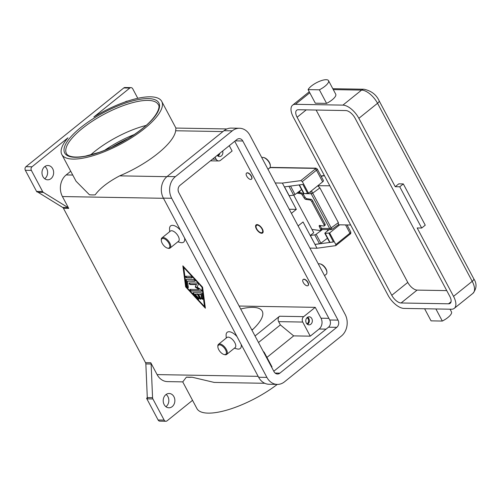 <?xml version="1.0" encoding="UTF-8"?>
<svg xmlns="http://www.w3.org/2000/svg" width="501" height="501" viewBox="0 0 501 501"><rect width="100%" height="100%" fill="white"/><g stroke="black" fill="none" stroke-linecap="round" stroke-linejoin="round"><path stroke-width="0.75" d="M182.727 381.875L196.906 408.547A56.569 18.418 -28 0 0 208.178 413.131A56.569 18.418 -28 0 0 277.266 384.405M151.127 364.02A2.599 2.123 91 0 0 151.026 363.357A2.599 2.123 91 0 0 150.788 362.749L145.515 362.655A2.599 2.123 -89 0 1 145.753 363.269A2.599 2.123 -89 0 1 145.854 363.933L151.127 364.02L152.561 397.681L147.294 397.587A2.599 2.123 91 0 0 147.388 398.232L146.63 398.22A2.599 2.123 91 0 0 146.874 398.852L158.116 419.988A2.599 2.123 91 0 0 159.45 421.103A2.599 2.123 91 0 0 159.844 421.153L165.875 421.26A2.599 2.123 -89 0 0 167.071 420.827L192.534 400.33M150.788 362.749L157.095 374.598A15.606 12.719 91 0 0 167.497 381.612L182.765 381.875L186.403 377.134L192.152 377.228L214.177 382.413M192.152 377.228A56.569 18.418 152 0 1 189.127 377.303A56.569 18.418 152 0 1 186.403 377.134M165.875 421.26A2.599 2.123 -89 0 1 165.474 421.203A2.599 2.123 -89 0 1 164.14 420.088L158.116 419.988M146.874 398.852L152.905 398.959A2.599 2.123 -89 0 1 152.667 398.345A2.599 2.123 -89 0 1 152.561 397.681M152.905 398.959L164.14 420.088M172.212 406.612A7.152 5.83 -89 0 1 168.912 407.795A7.152 5.83 -89 0 1 163.426 402.647A7.152 5.83 -89 0 1 165.862 394.669A7.152 5.83 -89 0 1 169.156 393.492A7.152 5.83 -89 0 1 174.642 398.633A7.152 5.83 -89 0 1 172.212 406.612M165.919 406.712A7.152 5.83 91 0 0 166.182 406.511A7.152 5.83 91 0 0 166.125 394.469M241.156 344.406A10.402 4.985 51.2 0 1 237.048 348.915L234.393 348.208M226.233 338.081L226.114 335.332A10.402 4.985 51.2 0 1 237.011 336.616M184.587 238.013A10.402 4.985 51.2 0 1 180.479 242.522L177.817 241.814M169.664 231.687L169.545 228.938A10.402 4.985 51.2 0 1 180.441 230.222M70.735 171.254L66.17 174.937A15.606 12.719 91 0 0 62.425 196.555L68.725 208.41A2.599 2.123 91 0 0 68.368 207.896A2.599 2.123 91 0 0 67.911 207.514L43.424 192.415A2.599 2.123 -89 0 1 42.967 192.033A2.599 2.123 -89 0 1 42.604 191.52L31.369 170.39A2.599 2.123 -89 0 1 31.075 168.436A2.599 2.123 -89 0 1 31.995 166.789L67.973 137.825A56.569 18.418 -28 0 0 61.83 154.508A56.569 18.418 -28 0 0 73.102 159.086A56.569 18.418 -28 0 0 133.241 136.673A56.569 18.418 -28 0 0 161.729 101.396A56.569 18.418 -28 0 0 150.457 96.812A56.569 18.418 -28 0 0 93.825 117.015L129.803 88.051A2.599 2.123 -89 0 1 130.999 87.625A2.599 2.123 -89 0 1 131.4 87.675A2.599 2.123 -89 0 1 132.734 88.79L137.794 98.302M145.515 362.655L63.452 208.316L68.725 208.41M185.646 286.879L182.859 265.856L202.592 287.173L205.372 308.196L185.646 286.879L186.003 286.597L205.272 307.414M217.872 346.861L217.847 346.185A6.5 3.112 51.2 0 1 218.511 344.3L226.953 337.499A6.5 3.112 51.2 0 1 234.8 342.628A6.5 3.112 51.2 0 1 235.113 347.631L226.665 354.432A6.5 3.112 51.2 0 1 224.68 354.677L224.022 354.501A5.849 2.806 51.2 0 1 218.749 349.667A5.849 2.806 51.2 0 1 217.872 346.861A5.849 2.806 51.2 0 1 220.69 345.083A5.849 2.806 51.2 0 1 225.531 349.779A5.849 2.806 51.2 0 1 224.022 354.501M218.511 344.3A6.5 3.112 51.2 0 1 226.352 349.429A6.5 3.112 51.2 0 1 226.665 354.432M167.453 248.108L168.111 248.283A6.5 3.112 -128.8 0 0 170.096 248.039L178.538 241.238A6.5 3.112 -128.8 0 0 178.231 236.234A6.5 3.112 -128.8 0 0 170.384 231.105L161.936 237.906A6.5 3.112 -128.8 0 0 161.272 239.791L161.303 240.467A5.849 2.806 -128.8 0 0 162.18 243.273A5.849 2.806 -128.8 0 0 167.453 248.108A5.849 2.806 -128.8 0 0 168.962 243.386A5.849 2.806 -128.8 0 0 164.115 238.689A5.849 2.806 -128.8 0 0 161.303 240.467M170.096 248.039A6.5 3.112 -128.8 0 0 169.783 243.035A6.5 3.112 -128.8 0 0 161.936 237.906M42.604 191.52L36.579 191.42A2.599 2.123 91 0 0 36.942 191.933A2.599 2.123 91 0 0 36.955 191.946L37.707 191.958A2.599 2.123 91 0 0 38.151 192.328L62.638 207.42A2.599 2.123 -89 0 1 63.095 207.802A2.599 2.123 -89 0 1 63.452 208.316M147.294 397.587L145.854 363.933M146.63 398.22A2.599 2.123 91 0 0 146.636 398.245L147.294 397.688M130.999 87.625L124.974 87.518A2.599 2.123 91 0 0 123.778 87.951L25.971 166.683A2.599 2.123 91 0 0 25.05 168.33A2.599 2.123 91 0 0 25.344 170.29L31.369 170.39M36.579 191.42L25.344 170.29M44.695 178.725A7.152 5.83 91 0 0 44.965 178.525A7.152 5.83 91 0 0 44.908 166.482M125.025 101.997A7.152 5.83 -89 0 1 127.699 101.089M44.639 166.689A7.152 5.83 -89 0 1 47.939 165.505A7.152 5.83 -89 0 1 53.419 170.653A7.152 5.83 -89 0 1 50.989 178.632A7.152 5.83 -89 0 1 47.689 179.809A7.152 5.83 -89 0 1 42.203 174.667A7.152 5.83 -89 0 1 44.639 166.689M90.499 155.009A52.016 16.94 152 0 1 94.507 151.609A52.016 16.94 152 0 1 146.117 125.438M161.729 101.396L175.932 128.112L175.663 130.761A56.569 18.418 152 0 1 119.645 175.857C108.147 181.926 99.993 188.257 95.177 194.845A56.569 18.418 152 0 1 92.153 194.914A56.569 18.418 152 0 1 89.422 194.745L76.039 181.224L61.83 154.508M318.335 263.971A6.5 3.112 51.2 0 1 320.083 263.889A6.5 3.112 51.2 0 1 325.938 269.262A6.5 3.112 51.2 0 1 326.915 272.375A6.5 3.112 51.2 0 1 326.251 274.26L324.542 275.638M320.083 263.889L320.734 264.058A5.849 2.806 51.2 0 1 326.007 268.899A5.849 2.806 51.2 0 1 326.884 271.699L326.915 272.375M267.966 169.244L269.676 167.866A6.5 3.112 -128.8 0 0 270.34 165.981A6.5 3.112 -128.8 0 0 269.369 162.869A6.5 3.112 -128.8 0 0 263.507 157.496A6.5 3.112 -128.8 0 0 261.766 157.577M270.34 165.981L270.315 165.305A5.849 2.806 -128.8 0 0 269.438 162.506A5.849 2.806 -128.8 0 0 264.165 157.665L263.507 157.496M111.617 147.319A46.818 15.243 152 0 1 127.93 138.645M251.665 329.627A46.818 15.243 152 0 1 252.924 329.332M240.699 308.998A46.818 15.243 152 0 1 262.217 311.159A46.818 15.243 152 0 1 251.972 330.209M183.322 266.35L186.003 286.597M204.508 306.568L204.865 306.28L202.298 286.873L184.08 267.202L183.729 267.484L186.297 286.891L204.508 306.568L201.941 287.161L183.729 267.484M201.941 287.161L202.298 286.873M193.236 292.659L201.058 292.791A0.977 0.47 51.2 0 1 202.197 294.024L202.836 298.878A0.977 0.47 51.2 0 1 202.742 299.222A0.977 0.47 51.2 0 1 201.991 298.984A0.977 0.47 51.2 0 1 201.427 298.045L200.945 294.406L198.578 294.363L200.744 298.433A0.977 0.47 51.2 0 1 200.788 299.185A0.977 0.47 51.2 0 1 199.611 298.414L197.45 294.344L195.083 294.306L198.496 297.995A0.977 0.47 51.2 0 1 198.834 299.153A0.977 0.47 51.2 0 1 197.951 298.79L193.399 293.874A0.977 0.47 51.2 0 1 193.06 292.716A0.977 0.47 51.2 0 1 193.236 292.659M190.944 276.32A0.977 0.47 51.2 0 1 191.852 276.99A0.977 0.47 51.2 0 1 191.989 277.898A0.977 0.47 51.2 0 1 191.808 277.949L186.729 277.861A0.977 0.47 51.2 0 1 185.821 277.191A0.977 0.47 51.2 0 1 185.683 276.289A0.977 0.47 51.2 0 1 185.865 276.233L190.944 276.32M186.291 279.47L193.981 279.602A0.977 0.47 51.2 0 1 194.883 280.272A0.977 0.47 51.2 0 1 195.021 281.174A0.977 0.47 51.2 0 1 194.845 281.23L187.48 281.105L188.307 287.33A0.977 0.47 51.2 0 1 188.213 287.674A0.977 0.47 51.2 0 1 187.455 287.442A0.977 0.47 51.2 0 1 186.892 286.497L186.015 279.871A0.977 0.47 51.2 0 1 186.109 279.527A0.977 0.47 51.2 0 1 186.291 279.47M198.884 289.528L195.246 287.048L196.292 284.643L190.28 284.543A0.977 0.47 51.2 0 1 189.372 283.873A0.977 0.47 51.2 0 1 189.234 282.965A0.977 0.47 51.2 0 1 189.409 282.915L197.169 283.046A0.977 0.47 51.2 0 1 198.001 283.616A0.977 0.47 51.2 0 1 198.283 284.524L197.175 287.079L201.045 289.722A0.977 0.47 51.2 0 1 201.678 290.486A0.977 0.47 51.2 0 1 201.671 291.131A0.977 0.47 51.2 0 1 201.496 291.187L191.069 291.006A0.977 0.47 51.2 0 1 190.161 290.336A0.977 0.47 51.2 0 1 190.023 289.434A0.977 0.47 51.2 0 1 190.205 289.378L198.884 289.528L199.241 289.24L195.603 286.76L196.292 284.643M195.246 287.048L195.603 286.76M190.28 289.384A0.977 0.47 -128.8 0 0 190.662 290.248A0.977 0.47 -128.8 0 0 191.426 290.724L201.771 290.899M189.491 282.915A0.977 0.47 -128.8 0 0 189.873 283.779A0.977 0.47 -128.8 0 0 190.63 284.255L196.642 284.355M186.366 279.47A0.977 0.47 -128.8 0 0 186.372 279.583L187.249 286.215A0.977 0.47 -128.8 0 0 188.313 287.436M187.48 281.105L195.121 280.942M185.94 276.239A0.977 0.47 -128.8 0 0 186.322 277.103A0.977 0.47 -128.8 0 0 187.086 277.579L192.09 277.66M193.317 292.659A0.977 0.47 -128.8 0 0 193.755 293.586L198.308 298.502A0.977 0.47 -128.8 0 0 198.935 298.909M195.083 294.306L197.807 294.056L199.968 298.133A0.977 0.47 -128.8 0 0 200.888 298.947M198.578 294.363L201.302 294.118L201.784 297.757A0.977 0.47 -128.8 0 0 202.842 298.978M200.945 294.406L201.302 294.118M197.45 294.344L197.807 294.056M229.27 145.678L232.107 151.014L220.553 160.314A3.902 3.181 -89 0 1 218.749 160.959A3.902 3.181 -89 0 1 216.15 159.205L215.048 157.132M178.412 191.701A3.902 3.181 91 0 0 178.131 190.461M273.79 371.235L328.506 327.191A5.204 4.24 91 0 0 329.752 319.989L234.731 141.282M239.121 306.036L315.235 307.345L321.003 318.204A7.803 6.363 -89 0 1 319.137 329.007L310.244 336.165L293.674 335.883L266.933 357.407M263.294 351.502A3.902 3.181 -89 0 1 264.503 352.836L272.012 366.945L271.661 367.227M315.235 307.345L303.675 316.651L279.571 316.237A3.902 3.181 91 0 0 278.637 321.642L280.366 324.898L293.674 335.883M280.366 324.898L258.51 342.496M279.571 316.237L255.047 335.977M303.675 316.651A3.902 3.181 91 0 0 302.736 322.055L310.244 336.165M242.791 140.994L338.037 320.126A5.204 4.24 -89 0 1 336.791 327.335L279.884 373.145A5.204 4.24 -89 0 1 277.485 374.003A5.204 4.24 -89 0 1 274.016 371.667L178.769 192.534A5.204 4.24 -89 0 1 180.022 185.326L236.923 139.516A5.204 4.24 -89 0 1 239.321 138.658A5.204 4.24 -89 0 1 242.791 140.994L235.251 140.869M345.151 314.403A15.606 12.719 -89 0 1 341.406 336.021L284.499 381.831A15.606 12.719 -89 0 1 277.303 384.405A15.606 12.719 -89 0 1 266.908 377.391L171.661 198.258A15.606 12.719 -89 0 1 175.4 176.64L232.307 130.83A15.606 12.719 -89 0 1 239.503 128.256A15.606 12.719 -89 0 1 249.905 135.27L345.151 314.403M277.303 384.405L269.018 384.261A15.606 12.719 -89 0 1 258.622 377.247L163.376 198.114A15.606 12.719 -89 0 1 167.115 176.502L224.022 130.692A15.606 12.719 -89 0 1 231.218 128.112L239.503 128.256M222.644 151.014A4.033 3.288 -89 0 1 221.386 155.924A4.033 3.288 -89 0 1 219.532 156.588A4.033 3.288 -89 0 1 217.227 155.373M218.029 156.112A4.033 3.288 91 0 0 218.373 155.867A4.033 3.288 91 0 0 219.801 153.3M246.624 173.083A3.902 1.866 51.2 0 1 246.705 173.008A3.902 1.866 51.2 0 1 251.414 176.083A3.902 1.866 51.2 0 1 251.596 179.082A3.902 1.866 51.2 0 1 251.502 179.151M303.193 279.477A3.902 1.866 51.2 0 1 303.274 279.401A3.902 1.866 51.2 0 1 307.983 282.476A3.902 1.866 51.2 0 1 308.171 285.476A3.902 1.866 51.2 0 1 308.077 285.545M262.374 228.982A5.204 2.492 51.2 0 1 262.624 232.984A5.204 2.492 51.2 0 1 256.349 228.882A5.204 2.492 51.2 0 1 256.099 224.88A5.204 2.492 51.2 0 1 262.374 228.982M256.042 226.709A4.553 2.179 51.2 0 1 258.228 225.325A4.553 2.179 51.2 0 1 261.998 228.976A4.553 2.179 51.2 0 1 260.827 232.652A4.553 2.179 51.2 0 1 256.725 228.888A4.553 2.179 51.2 0 1 256.042 226.709L256.011 226.032A5.204 2.492 51.2 0 1 256.343 224.73M307.802 282.62A3.902 1.866 51.2 0 1 307.99 285.62A3.902 1.866 51.2 0 1 303.287 282.545A3.902 1.866 51.2 0 1 303.099 279.545A3.902 1.866 51.2 0 1 307.802 282.62M246.717 176.152A3.902 1.866 -128.8 0 0 251.421 179.226A3.902 1.866 -128.8 0 0 251.233 176.227A3.902 1.866 -128.8 0 0 246.53 173.152A3.902 1.866 -128.8 0 0 246.717 176.152M310.858 324.197A4.033 3.288 -89 0 1 309.004 324.861A4.033 3.288 -89 0 1 305.911 321.961A4.033 3.288 -89 0 1 307.282 317.465A4.033 3.288 -89 0 1 309.142 316.801A4.033 3.288 -89 0 1 312.229 319.701A4.033 3.288 -89 0 1 310.858 324.197M307.501 324.385A4.033 3.288 91 0 0 307.846 324.147A4.033 3.288 91 0 0 307.627 317.221M306.85 323.821A3.2 2.605 91 0 0 307.476 323.452A3.2 2.605 91 0 0 308.647 320.396A3.2 2.605 91 0 0 306.956 317.766M217.378 155.548A3.2 2.605 91 0 0 218.004 155.172A3.2 2.605 91 0 0 218.849 154.064M298.108 225.926L303.042 221.962L314.991 244.432L317.008 248.233L309.9 248.108M317.008 248.233L335.764 245.64L350.005 234.174C350.725 233.911 350.969 233.159 350.731 231.925A2.599 0.845 152 0 1 349.942 233.172A1.303 0.62 51.2 0 1 350.13 233.936A1.303 0.62 51.2 0 1 350.005 234.174M339.716 224.817L329.633 232.94L335.808 244.557L335.764 245.64M275.268 182.971L282.376 183.09L296.341 209.368L291.413 213.338M296.341 209.368L289.234 209.243M267.991 169.282L269.187 168.317A1.303 0.426 152 0 1 270.828 167.616L315.267 168.38A1.303 0.426 152 0 1 315.135 169.106L300.825 180.623L282.376 183.09M300.825 180.623L302.328 181.587L308.503 193.204L322.638 181.825A2.599 0.845 -28 0 0 323.433 180.573L317.252 168.962L315.868 168.167A1.303 1.058 -89 0 1 316.068 168.192M284.393 186.892L302.848 184.424L307.583 193.33L308.503 193.204M329.138 229.621L325.249 232.746A1.303 0.426 -28 0 0 324.855 233.372A1.303 0.426 -28 0 0 325.268 233.466L328.788 232.996L333.441 241.964L314.991 244.432L310.338 235.464L314.76 234.875A1.303 0.426 -28 0 0 316.162 234.243L322.494 229.508M329.633 232.94L328.706 233.059M293.724 195.121L313.726 232.74L310.338 235.464M284.505 186.879L289.209 195.728L293.63 195.139A1.303 0.426 152 0 0 295.033 194.507L301.583 189.61M307.551 193.28L304.145 193.73A1.303 0.426 152 0 1 303.725 193.636L299.097 184.925M333.415 241.914L330.002 242.371A1.303 0.426 152 0 1 329.589 242.277L324.855 233.372M327.447 238.244L320.897 243.142A1.303 0.426 152 0 1 319.494 243.774L315.073 244.363M311.747 201.627L312.712 200.92A1.822 0.708 -126.3 0 0 311.873 199.805A1.822 0.708 -126.3 0 0 310.989 199.273L310.025 199.98A1.822 0.708 53.7 0 1 310.908 200.519A1.822 0.708 53.7 0 1 311.747 201.627L323.984 224.642A1.822 0.708 53.7 0 1 324.291 225.682A1.822 0.708 53.7 0 1 324.147 225.982A1.822 0.708 53.7 0 1 323.878 226.039L319.575 225.437A1.822 0.708 -126.3 0 0 319.306 225.494A1.822 0.708 -126.3 0 0 319.175 225.713A1.822 0.708 -126.3 0 0 319.344 226.571L320.584 229.445A1.822 0.708 53.7 0 1 320.753 230.297A1.822 0.708 53.7 0 1 320.627 230.523A1.822 0.708 53.7 0 1 320.352 230.573L311.948 229.402M310.025 199.98L305.723 199.385L306.687 198.672A1.822 0.708 53.7 0 1 305.911 198.233A1.822 0.708 53.7 0 1 305.122 197.294L303.262 194.332A1.822 0.708 -126.3 0 0 302.466 193.386A1.822 0.708 -126.3 0 0 301.696 192.954L300.725 193.662A1.822 0.708 53.7 0 1 301.502 194.1A1.822 0.708 53.7 0 1 302.297 195.039L304.151 198.001A1.822 0.708 -126.3 0 0 304.946 198.947A1.822 0.708 -126.3 0 0 305.723 199.385M300.725 193.662L296.88 193.123M324.147 225.982L325.118 225.275A1.822 0.708 -126.3 0 0 325.255 224.974A1.822 0.708 -126.3 0 0 324.949 223.934L323.984 224.642M320.627 230.523L321.592 229.809A1.822 0.708 -126.3 0 0 321.717 229.59A1.822 0.708 -126.3 0 0 321.548 228.732L320.308 225.857A1.822 0.708 53.7 0 1 320.189 225.525M306.687 198.672L310.989 199.273M297.832 192.415L301.696 192.954M312.712 200.92L324.949 223.934M262.825 232.777A5.204 2.492 51.2 0 1 261.478 232.821L260.827 232.652M329.821 185.796L317.803 185.714M310.701 191.432L311.184 193.749A1.303 0.426 -28 0 0 312.712 193.135L311.484 190.806M317.697 185.802L319.901 187.906L338.369 222.644L338.469 224.661L331.994 229.37L331.18 227.874A1.303 0.426 152 0 1 329.652 228.494L330.798 229.602L331.994 229.37M350.687 225.03A2.599 1.246 -128.8 0 0 350.45 225.005L338.281 224.799M388.006 295.227A15.606 7.477 -128.8 0 0 403.975 308.409L451.426 309.223A15.606 7.477 -128.8 0 0 454.282 308.353A15.606 7.477 -128.8 0 0 453.537 296.354L417.17 227.961L421.692 228.036L399.754 186.779L395.233 186.704L358.866 118.311A15.606 7.477 -128.8 0 0 342.903 105.122L295.452 104.308A15.606 7.477 -128.8 0 0 292.59 105.179A15.606 7.477 -128.8 0 0 293.342 117.184L388.006 295.227M435.901 308.96L442.327 321.053A11.705 3.814 -28 0 0 451.219 313.895A11.705 3.814 -28 0 0 451.47 311.885L450.048 309.205M424.623 308.766L431.054 320.859L442.327 321.053M395.233 186.704L398.79 183.842L403.311 183.917L399.754 186.779M403.311 183.917L425.249 225.174L421.692 228.036M328.518 80.642L335.733 94.213A11.705 3.814 152 0 1 335.482 96.223A11.705 3.814 152 0 1 326.589 103.381L315.317 103.187L308.102 89.616L319.375 89.811A11.705 3.814 -28 0 0 328.268 82.652A11.705 3.814 -28 0 0 328.518 80.642A11.705 3.814 -28 0 0 318.749 81.632A11.705 3.814 -28 0 0 308.102 89.616M326.589 103.381L319.375 89.811M448.539 303.8L401.088 302.98A9.106 4.359 51.2 0 1 391.776 295.289L297.106 117.247A9.106 4.359 51.2 0 1 296.667 110.245A9.106 4.359 51.2 0 1 298.339 109.738L345.79 110.552A9.106 4.359 51.2 0 1 355.103 118.242L449.773 296.291A9.106 4.359 51.2 0 1 450.205 303.287A9.106 4.359 51.2 0 1 448.539 303.8L451.057 301.771M316.131 110.045L407.776 282.407A9.106 4.359 -128.8 0 0 417.089 290.098L446.748 290.611M327.216 229.59L327.804 230.692M163.464 198.29L62.425 196.555M258.134 376.339L157.095 374.598M67.911 207.514L62.638 207.42M38.151 192.328L43.424 192.415M123.778 87.951L129.803 88.051M31.995 166.789L25.971 166.683M80.899 127.417A53.319 17.36 -28 0 0 75.325 157.295A53.319 17.36 -28 0 0 142.66 128.481A53.319 17.36 -28 0 0 148.233 98.603A53.319 17.36 -28 0 0 80.899 127.417M82.227 128.519A52.016 16.94 152 0 1 147.927 100.407A52.016 16.94 152 0 1 158.285 104.615C160.752 106.563 157.264 116.883 142.422 128.557C129.596 138.639 115.199 146.574 99.229 152.348L85.208 156.187C72.119 158.479 67.259 155.723 66.426 153.456A52.016 16.94 152 0 1 82.227 128.519M72.758 175.049L66.17 174.937M104.603 150.331A50.72 16.514 152 0 1 134.349 134.518M166.908 176.671L119.645 175.857M175.663 130.761L222.926 131.575M190.28 284.543L190.63 284.255M191.069 291.006L191.426 290.724M186.892 286.497L187.249 286.215M186.015 279.871L186.372 279.583M186.729 277.861L187.086 277.579M201.427 298.045L201.784 297.757M199.611 298.414L199.968 298.133M197.951 298.79L198.308 298.502M193.399 293.874L193.755 293.586M319.137 329.007L326.095 329.132M302.736 322.055L278.637 321.642M329.752 319.989L338.037 320.126M224.022 130.692L232.307 130.83M167.115 176.502L175.4 176.64M163.376 198.114L171.661 198.258M258.622 377.247L266.908 377.391M275.118 373.063L279.884 373.145M328.506 327.191L336.791 327.335M216.15 159.205L212.543 159.143M321.003 318.204L328.875 318.335M271.63 167.428A1.303 1.058 91 0 0 270.828 167.616M315.267 168.38A1.303 1.058 -89 0 1 315.868 168.167L271.429 167.403L269.507 168.01M315.135 169.106A1.303 0.62 51.2 0 1 315.837 169.432A1.303 0.62 51.2 0 1 316.463 170.208A2.599 0.845 -28 0 0 317.252 168.962M302.328 181.587L316.463 170.208L322.638 181.825M345.558 224.918L349.942 233.172L335.808 244.557M325.268 233.466L330.002 242.371M316.162 234.243L320.897 243.142M314.76 234.875L319.494 243.774M288.927 186.284L293.63 195.139M290.549 186.071L295.033 194.507M299.435 184.882L304.145 193.73M305.122 197.294L304.151 198.001M302.297 195.039L303.262 194.332M319.344 226.571L320.308 225.857M321.548 228.732L320.584 229.445M321.147 176.283L324.448 175.688M301.777 189.973L301.107 189.96M300.249 190.605A2.599 2.123 91 0 0 299.886 191.607A2.599 2.123 91 0 0 299.886 192.697M473.789 278.832A5.204 1.691 152 0 1 473.84 279.282A5.204 1.691 152 0 1 472.211 281.324A15.606 7.477 51.2 0 1 472.957 293.323C476.739 288.513 477.015 283.679 473.789 278.832L379.119 100.782A5.204 1.691 152 0 1 379.176 101.24A5.204 1.691 152 0 1 377.541 103.275L472.211 281.324L453.537 296.354M379.119 100.782C376.314 94.651 371.266 90.806 363.97 89.234A5.204 4.24 91 0 0 361.578 90.092A15.606 7.477 51.2 0 1 377.541 103.275L358.866 118.311M333.284 89.61L361.578 90.092L342.903 105.122M338.369 222.644L331.18 227.874L312.712 193.135L319.901 187.906M302.692 193.605L303.719 193.624M304.827 193.643L311.184 193.749L329.652 228.494L321.385 228.35M295.452 104.308L309.781 92.773M401.088 302.98L417.089 290.098M391.776 295.289L407.776 282.407M297.106 117.247L306.261 109.876M213.983 382.413L264.772 383.284M175.907 128.068L226.94 128.945M218.749 160.959L210.464 160.821M347.024 224.943L350.731 231.925M321.016 176.039L324.316 175.444M321.73 229.496L331.098 229.652M363.97 89.234L332.802 88.702M299.56 191.125A2.599 2.599 0 0 0 299.404 192.635M454.282 308.353L472.957 293.323M292.59 105.179L309.249 91.771"/></g></svg>
